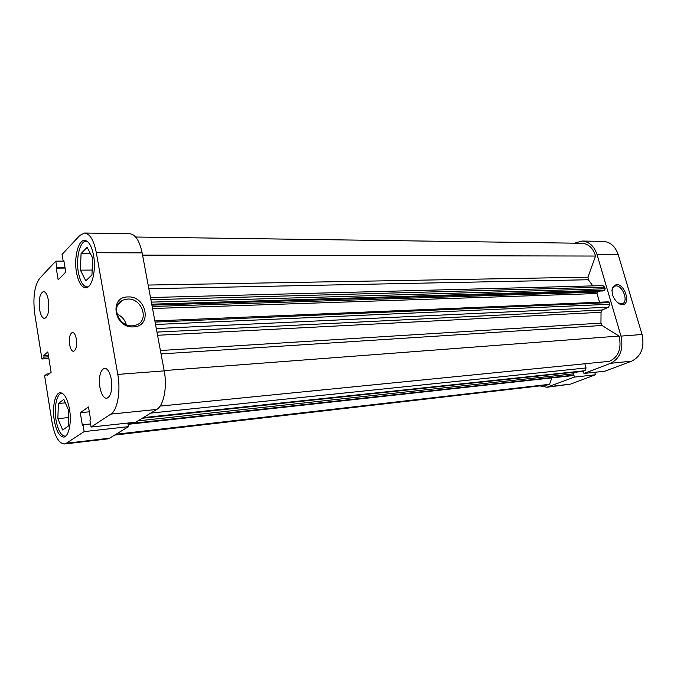 <?xml version="1.0" encoding="UTF-8"?>
<svg xmlns="http://www.w3.org/2000/svg" width="677" height="677" viewBox="0 0 677 677"><rect width="100%" height="100%" fill="white"/><g stroke="black" fill="none" stroke-linecap="round" stroke-linejoin="round"><path stroke-width="1.02" d="M88.281 286.76L87.181 286.955C83.093 286.464 80.157 281.547 78.346 272.205C75.714 258.115 79.979 240.724 86.174 241.24L87.291 241.427M65.931 435.963L65.161 436.157C60.998 435.793 57.951 430.403 55.996 419.985C53.838 407.393 56.75 393.455 61.717 393.362L62.504 393.396M48.439 300.537C47.373 294.825 45.723 291.838 43.497 291.567C39.85 293.302 38.538 299.251 39.562 309.406C40.612 315.152 42.279 318.173 44.555 318.444C48.177 316.718 49.472 310.751 48.439 300.537M111.265 379.128C109.826 372.088 107.584 368.449 104.546 368.203C100.238 370.107 98.69 376.48 99.917 387.329C101.338 394.42 103.598 398.093 106.704 398.33C110.977 396.426 112.5 390.02 111.265 379.128M76.323 338.999C75.502 334.785 74.225 332.593 72.498 332.415C69.858 333.617 68.91 337.721 69.655 344.728C70.467 348.968 71.745 351.168 73.505 351.346C76.129 350.144 77.068 346.023 76.323 338.999M133.445 326.881C114.303 328.48 108.675 296.594 127.995 296.941C146.714 295.739 152.511 326.627 133.445 326.881M127.631 299.056L123.206 299.996C110.182 304.633 118.23 327.186 132.489 325.823L136.526 324.96C149.642 320.365 141.899 298.007 127.631 299.056M93.57 255.466C91.666 245.937 88.67 240.919 84.591 240.403C78.185 239.87 73.785 257.895 76.509 272.501C78.38 282.191 81.418 287.285 85.641 287.801C91.86 288.3 96.405 270.301 93.57 255.466M69.519 409.289C67.455 398.592 64.34 393.075 60.168 392.719C55.032 392.821 52.027 407.275 54.262 420.315C56.276 431.122 59.432 436.716 63.731 437.088C68.741 436.961 71.838 422.49 69.519 409.289M63.917 261.136L55.776 261.153L39.647 278.391C34.375 285.88 32.75 297.812 34.781 314.179L41.932 358.996L44.081 357.109L43.819 355.459L47.822 351.913L51.113 372.308L47.06 375.684L46.789 374.026L44.623 375.845L51.985 421.966C54.609 436.149 58.755 443.486 64.417 443.985L66.363 443.249L109.572 438.18L128.461 426.671L127.826 423.057M109.572 438.18L107.516 438.916L64.417 443.985M84.591 233.015L129.832 233.751C135.442 234.411 139.547 240.792 142.136 252.876L96.329 252.716C93.824 240.259 89.914 233.7 84.591 233.015L79.903 235.359L62.056 254.434L63.139 260.848L63.875 260.848M66.363 443.249L84.16 431.596L83.017 424.767L82.357 425.207L80.275 412.708L88.484 406.962L90.616 419.664L89.931 420.129L91.099 427.052L110.867 414.104C117.46 410.262 120.904 391.103 117.79 374.406L164.215 370.869L142.136 252.876M164.215 370.869C167.422 387.049 163.707 405.658 156.742 409.441L110.867 414.104M91.099 427.052L135.823 422.186L156.742 409.441M117.79 374.406L96.329 252.716M55.776 261.153L56.834 267.483L56.225 268.126L58.171 279.821L65.762 272.061L63.765 260.188L63.139 260.848M128.461 426.671L84.16 431.596M48.896 358.565L41.932 358.996M56.225 268.126L65.085 268.067M56.834 267.483L64.984 267.44M44.081 357.109L48.617 356.83M43.819 355.459L48.346 355.188M46.789 374.026L49.26 373.848M83.017 424.767L90.583 423.954M80.275 412.708L89.296 411.811M126.244 324.647C124.873 319.705 121.767 316.176 116.926 314.052M63.841 399.396L68.809 410.753L68.216 426.205L62.69 430.005L57.85 418.648L58.4 403.492L63.841 399.396M58.4 403.492L65.356 402.857M57.85 418.648L68.546 417.565M81.071 253.57L87.147 247.317L92.664 257.954L91.962 274.896L85.784 280.837L80.411 270.148L81.071 253.57L90.405 253.596M80.411 270.148L92.165 270.064M616.392 284.458C624.939 283.756 631.201 304.701 622.375 304.658L619.396 303.931C613.472 299.623 611.162 294.131 612.465 287.446L616.392 284.458M617.686 302.814L622.205 303.778C628.865 302.086 622.865 285.254 615.858 285.906L614.758 286.1L612.346 288.58L611.915 290.348M539.916 385.898L546.881 387.252L574.426 377.106L595.447 374.77L594.744 372.299M573.791 374.855L574.426 377.106M618.177 254.56L597.004 254.484C594.127 246.056 589.142 241.579 582.051 241.046L603.232 241.393C610.324 241.909 615.308 246.301 618.177 254.56L642.067 334.497C644.716 347.301 641.254 356.187 631.683 361.154L604.993 371.182L583.955 373.467L583.329 371.258M583.955 373.467L610.637 363.295C620.208 358.243 623.661 349.18 620.995 336.097L642.067 334.497M597.004 254.484L620.995 336.097M582.051 241.046L574.536 243.178M549.606 386.575L570.576 384.121L595.447 374.77M570.576 384.121L546.881 387.252M583.371 371.385L573.546 372.435M608.048 301.908L609.215 302.602L609.706 304.269L608.623 307.172L602.217 309.981L601.049 312.283L600.956 323.115L601.988 325.468L619.023 336.054L619.252 336.808C621.638 348.867 618.363 357.041 609.41 361.323L160.094 406.098M135.662 237.018L581.932 243.28C588.296 243.745 592.764 247.757 595.337 255.314L595.54 256.05L142.551 255.119M595.54 256.05L587.966 277.164L588.372 279.745L592.798 285.889M151.352 302.12L605.153 288.774L604.671 287.116L150.903 299.733M605.153 288.774L604.62 290.23L603.012 290.958L151.919 305.149M599.746 291.059L597.529 292.083L597.004 293.522L152.545 308.517M599.526 302.213L597.004 293.522M150.734 413.097L586.054 367.95L584.86 363.769M586.054 367.95L585.03 370.708L143.321 417.616M142.339 418.217L585.03 370.708M573.512 372.308L573.927 373.797L573.436 375.16L571.879 375.71L128.046 424.335M551.857 377.901L549.555 384.308L546.559 385.128L114.675 435.074M150.489 297.533L602.928 285.626L604.671 287.116M619.023 336.054L164.164 370.59M549.555 384.308L116.029 434.245M631.683 361.154L610.637 363.295M588.372 279.745L148.838 288.715M148.161 285.059L587.966 277.164M160.407 350.517L600.956 323.115M601.049 312.283L157.555 335.276M601.988 325.468L161.041 353.927M137.956 420.882L573.927 373.797M573.436 375.16L127.953 423.81M128.038 424.276L572.2 375.625M152.173 306.495L597.529 292.083M604.62 290.23L151.733 304.176M156.962 332.102L602.217 309.981M608.623 307.172L156.294 328.557M609.215 302.602L155.084 322.083M155.532 324.495L609.706 304.269M87.181 286.955L88.044 286.938M65.161 436.157L65.804 436.081M118.128 304.354L123.206 299.996M61.717 393.362L62.36 393.303M86.174 241.24L87.045 241.249M614.107 286.396L614.758 286.1M618.541 303.313L619.396 303.931M612.346 288.58L612.465 287.446M583.599 371.224L142.272 418.259M154.872 320.94L608.318 301.84"/></g></svg>
